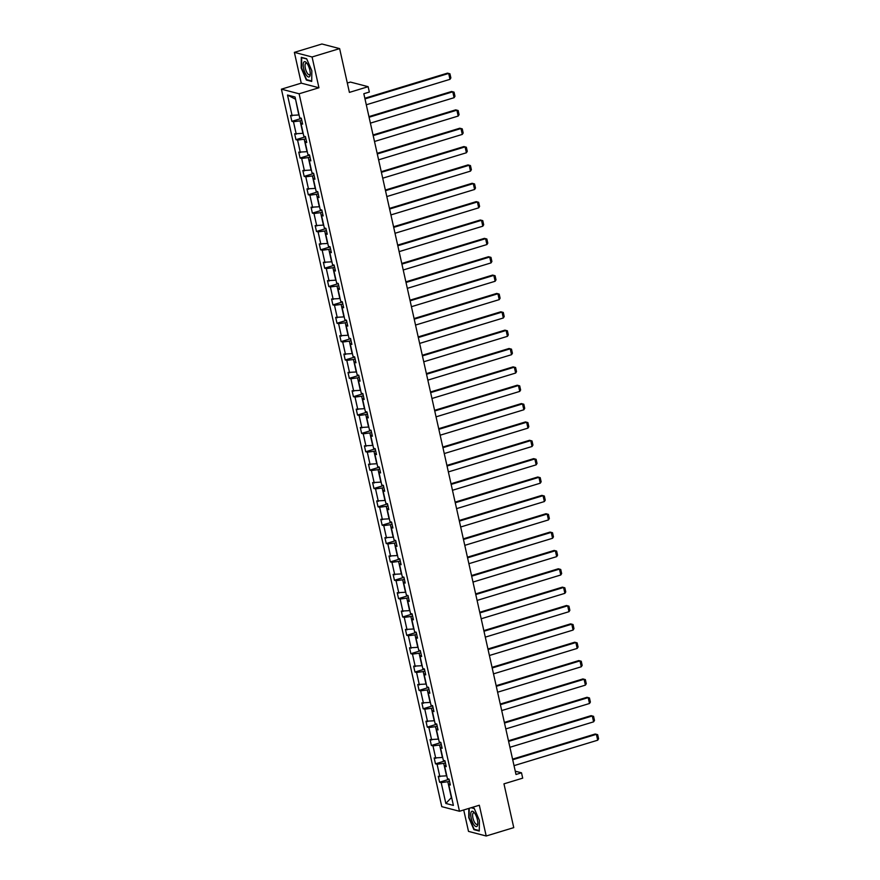 <?xml version="1.0" encoding="UTF-8"?>
<svg xmlns="http://www.w3.org/2000/svg" width="880" height="880" viewBox="0 0 880 880"><rect width="100%" height="100%" fill="white"/><g stroke="black" fill="none" stroke-linecap="round" stroke-linejoin="round"><path stroke-width="1.32" d="M294.371 52.371L301.246 83.149L318.945 87.758L312.07 56.98L294.371 52.371L321.915 44L339.625 48.609L349.404 92.389L368.137 86.691L350.438 82.082L347.314 83.028M312.07 56.98L339.625 48.609M463.716 809.974L468.501 831.391L486.2 836L513.755 827.629L503.965 783.849L522.698 778.151L521.499 772.805L515.251 771.177M281.413 89.177L441.782 806.652L459.481 811.261L299.112 93.786L281.413 89.177L301.246 83.149M449.504 781.22L447.821 781.726L451.374 797.61L445.841 803.44L441.188 782.606L439.582 782.188L449.075 779.306M447.821 781.726L441.188 782.606M445.401 762.861L443.718 763.367L446.512 775.841L438.273 776.303L439.582 782.188M439.868 776.721L437.085 764.247L435.479 763.829L444.972 760.947M441.298 744.502L439.615 745.008L442.409 757.482L434.17 757.955L435.479 763.829M435.765 758.373L432.982 745.899L431.376 745.481L440.869 742.588M437.195 726.143L435.512 726.649L438.306 739.123L430.067 739.596L431.376 745.481M431.662 740.014L428.879 727.54L427.273 727.122L436.766 724.229M433.092 707.784L431.409 708.29L434.203 720.764L425.964 721.237L427.273 727.122M427.559 721.655L424.776 709.181L423.17 708.763L432.663 705.881M428.989 689.425L427.306 689.942L430.1 702.416L421.861 702.878L423.17 708.763M423.456 703.296L420.673 690.822L419.067 690.404L428.56 687.522M424.886 671.066L423.203 671.583L425.997 684.057L417.758 684.519L419.067 690.404M419.353 684.937L416.57 672.463L414.964 672.045L424.457 669.163M420.783 652.718L419.1 653.224L421.894 665.698L413.655 666.16L414.964 672.045M415.25 666.578L412.467 654.104L410.861 653.686L420.354 650.804M416.68 634.359L414.997 634.865L417.791 647.339L409.552 647.801L410.861 653.686M411.147 648.219L408.364 635.745L406.758 635.327L416.251 632.445M412.577 616L410.894 616.506L413.688 628.98L405.438 629.453L406.758 635.327M407.044 629.86L404.261 617.386L402.655 616.979L412.148 614.086M408.474 597.641L406.791 598.147L409.585 610.621L401.335 611.094L402.655 616.979M402.941 611.512L400.158 599.038L398.552 598.62L408.045 595.727M404.371 579.282L402.688 579.788L405.482 592.262L397.232 592.735L398.552 598.62M398.838 593.153L396.055 580.679L394.449 580.261L403.942 577.379M400.268 560.923L398.585 561.44L401.368 573.914L393.129 574.376L394.449 580.261M394.735 574.794L391.952 562.32L390.346 561.902L399.839 559.02M396.165 542.564L394.482 543.081L397.265 555.555L389.026 556.017L390.346 561.902M390.632 556.435L387.849 543.961L386.243 543.543L395.736 540.661M392.062 524.205L390.379 524.722L393.162 537.196L384.923 537.658L386.243 543.543M386.529 538.076L383.746 525.602L382.14 525.184L391.633 522.302M387.959 505.857L386.276 506.363L389.059 518.837L380.82 519.299L382.14 525.184M382.426 519.717L379.632 507.243L378.037 506.825L387.53 503.943M383.845 487.498L382.173 488.004L384.956 500.478L376.717 500.94L378.037 506.825M378.323 501.358L375.529 488.884L373.934 488.477L383.427 485.584M379.742 469.139L378.07 469.645L380.853 482.119L372.614 482.592L373.934 488.477M374.22 483.01L371.426 470.536L369.831 470.118L379.324 467.225M375.639 450.78L373.967 451.286L376.75 463.76L368.511 464.233L369.831 470.118M370.117 464.651L367.323 452.177L365.728 451.759L375.221 448.866M371.536 432.421L369.864 432.938L372.647 445.401L364.408 445.874L365.728 451.759M366.014 446.292L363.22 433.818L361.625 433.4L371.118 430.518M367.433 414.062L365.761 414.579L368.544 427.053L360.305 427.515L361.625 433.4M361.911 427.933L359.117 415.459L357.522 415.041L367.015 412.159M363.33 395.703L361.658 396.22L364.441 408.694L356.202 409.156L357.522 415.041M357.808 409.574L355.014 397.1L353.419 396.682L362.912 393.8M359.227 377.355L357.555 377.861L360.338 390.335L352.099 390.797L353.419 396.682M353.705 391.215L350.911 378.741L349.316 378.323L358.798 375.441M355.124 358.996L353.452 359.502L356.235 371.976L347.996 372.438L349.316 378.323M349.602 372.856L346.808 360.382L345.213 359.964L354.695 357.082M351.021 340.637L349.349 341.143L352.132 353.617L343.893 354.09L345.213 359.964M345.499 354.508L342.705 342.034L341.099 341.616L350.592 338.723M346.918 322.278L345.246 322.784L348.029 335.258L339.79 335.731L341.099 341.616M341.396 336.149L338.602 323.675L336.996 323.257L346.489 320.364M342.815 303.919L341.143 304.425L343.926 316.899L335.687 317.372L336.996 323.257M337.293 317.79L334.499 305.316L332.893 304.898L342.386 302.016M338.712 285.56L337.029 286.077L339.823 298.551L331.584 299.013L332.893 304.898M333.19 299.431L330.396 286.957L328.79 286.539L338.283 283.657M334.609 267.201L332.926 267.718L335.72 280.192L327.481 280.654L328.79 286.539M329.087 281.072L326.293 268.598L324.687 268.18L334.18 265.298M330.506 248.853L328.823 249.359L331.617 261.833L323.378 262.295L324.687 268.18M324.973 262.713L322.19 250.239L320.584 249.821L330.077 246.939M326.403 230.494L324.72 231L327.514 243.474L319.275 243.936L320.584 249.821M320.87 244.354L318.087 231.88L316.481 231.462L325.974 228.58M322.3 212.135L320.617 212.641L323.411 225.115L315.172 225.588L316.481 231.462M316.767 225.995L313.984 213.521L312.378 213.114L321.871 210.221M318.197 193.776L316.514 194.282L319.308 206.756L311.069 207.229L312.378 213.114M312.664 207.647L309.881 195.173L308.275 194.755L317.768 191.862M314.094 175.417L312.411 175.923L315.205 188.397L306.966 188.87L308.275 194.755M308.561 189.288L305.778 176.814L304.172 176.396L313.665 173.514M309.991 157.058L308.308 157.575L311.102 170.049L302.863 170.511L304.172 176.396M304.458 170.929L301.675 158.455L300.069 158.037L309.562 155.155M305.888 138.699L304.205 139.216L306.999 151.69L298.76 152.152L300.069 158.037M300.355 152.57L297.572 140.096L295.966 139.678L305.459 136.796M301.785 120.34L300.102 120.857L302.896 133.331L294.657 133.793L295.966 139.678M296.252 134.211L293.469 121.737L291.863 121.319L301.356 118.437M295.537 99.165L298.793 114.972L290.554 115.434L291.863 121.319M292.149 115.852L287.496 95.029L295.053 96.998L299.706 117.821L301.312 118.239L302.632 124.124L301.026 123.706L303.809 136.18L305.415 136.598L306.735 142.483L305.129 142.065L307.912 154.539L309.518 154.957L310.838 160.842L309.232 160.424L312.015 172.898L313.621 173.316L314.941 179.201L313.335 178.783L316.118 191.257L317.724 191.675L319.044 197.549L317.438 197.142L320.221 209.616L321.827 210.023L323.147 215.908L321.541 215.49L324.335 227.964L325.93 228.382L327.25 234.267L325.644 233.849L328.438 246.323L330.033 246.741L331.353 252.626L329.747 252.208L332.541 264.682L334.136 265.1L335.456 270.985L333.85 270.567L336.644 283.041L338.239 283.459L339.559 289.344L337.953 288.926L340.747 301.4L342.342 301.818L343.662 307.703L342.056 307.285L344.85 319.759L346.445 320.177L347.765 326.062L346.159 325.644L348.953 338.118L350.548 338.536L351.868 344.41L350.262 343.992L353.056 356.466L354.651 356.884L355.971 362.769L354.365 362.351L357.159 374.825L358.754 375.243L360.074 381.128L358.468 380.71L361.262 393.184L362.868 393.602L364.177 399.487L362.571 399.069L365.365 411.543L366.971 411.961L368.28 417.846L366.674 417.428L369.468 429.902L371.074 430.32L372.383 436.205L370.777 435.787L373.571 448.261L375.177 448.679L376.486 454.564L374.891 454.146L377.674 466.62L379.28 467.038L380.589 472.912L378.994 472.505L381.777 484.968L383.383 485.386L384.692 491.271L383.097 490.853L385.88 503.327L387.486 503.745L388.795 509.63L387.2 509.212L389.983 521.686L391.589 522.104L392.898 527.989L391.303 527.571L394.086 540.045L395.692 540.463L397.001 546.348L395.406 545.93L398.189 558.404L399.795 558.822L401.104 564.707L399.509 564.289L402.292 576.763L403.898 577.181L405.207 583.066L403.612 582.648L406.395 595.122L408.001 595.54L409.31 601.414L407.715 601.007L410.498 613.481L412.104 613.888L413.424 619.773L411.818 619.355L414.601 631.829L416.207 632.247L417.527 638.132L415.921 637.714L418.704 650.188L420.31 650.606L421.63 656.491L420.024 656.073L422.807 668.547L424.413 668.965L425.733 674.85L424.127 674.432L426.91 686.906L428.516 687.324L429.836 693.209L428.23 692.791L431.013 705.265L432.619 705.683L433.939 711.568L432.333 711.15L435.116 723.624L436.722 724.042L438.042 729.927L436.436 729.509L439.23 741.983L440.825 742.401L442.145 748.275L440.539 747.857L443.333 760.331L444.928 760.749L446.248 766.634L444.642 766.216L447.436 778.69L449.031 779.108L450.351 784.993L448.745 784.575L453.398 805.409L445.841 803.44M368.137 86.691L369.336 92.048L363.825 93.72L515.999 774.477L521.499 772.805M445.94 765.27L444.642 766.216M443.718 763.367L437.085 764.247M441.837 746.911L440.539 747.857M439.615 745.008L432.982 745.899M437.734 728.552L436.436 729.509M435.512 726.649L428.879 727.54M433.631 710.193L432.333 711.15M431.409 708.29L424.776 709.181M429.528 691.834L428.23 692.791M427.306 689.942L420.673 690.822M425.425 673.475L424.127 674.432M423.203 671.583L416.57 672.463M421.322 655.116L420.024 656.073M419.1 653.224L412.467 654.104M417.219 636.757L415.921 637.714M414.997 634.865L408.364 635.745M413.116 618.409L411.818 619.355M410.894 616.506L404.261 617.386M409.013 600.05L407.715 601.007M406.791 598.147L400.158 599.038M404.91 581.691L403.612 582.648M402.688 579.788L396.055 580.679M400.807 563.332L399.509 564.289M398.585 561.44L391.952 562.32M396.693 544.973L395.406 545.93M394.482 543.081L387.849 543.961M392.59 526.614L391.303 527.571M390.379 524.722L383.746 525.602M388.487 508.255L387.2 509.212M386.276 506.363L379.632 507.243M384.384 489.907L383.097 490.853M382.173 488.004L375.529 488.884M380.281 471.548L378.994 472.505M378.07 469.645L371.426 470.536M376.178 453.189L374.891 454.146M373.967 451.286L367.323 452.177M372.075 434.83L370.777 435.787M369.864 432.938L363.22 433.818M367.972 416.471L366.674 417.428M365.761 414.579L359.117 415.459M363.869 398.112L362.571 399.069M361.658 396.22L355.014 397.1M359.766 379.753L358.468 380.71M357.555 377.861L350.911 378.741M355.663 361.405L354.365 362.351M353.452 359.502L346.808 360.382M351.56 343.046L350.262 343.992M349.349 341.143L342.705 342.034M347.457 324.687L346.159 325.644M345.246 322.784L338.602 323.675M343.354 306.328L342.056 307.285M341.143 304.425L334.499 305.316M339.251 287.969L337.953 288.926M337.029 286.077L330.396 286.957M335.148 269.61L333.85 270.567M332.926 267.718L326.293 268.598M331.045 251.251L329.747 252.208M328.823 249.359L322.19 250.239M326.942 232.892L325.644 233.849M324.72 231L318.087 231.88M322.839 214.544L321.541 215.49M320.617 212.641L313.984 213.521M318.736 196.185L317.438 197.142M316.514 194.282L309.881 195.173M314.633 177.826L313.335 178.783M312.411 175.923L305.778 176.814M310.53 159.467L309.232 160.424M308.308 157.575L301.675 158.455M306.427 141.108L305.129 142.065M304.205 139.216L297.572 140.096M302.324 122.749L301.026 123.706M300.102 120.857L293.469 121.737M318.945 87.758L299.112 93.786M486.2 836L479.325 805.233L459.481 811.261M295.24 99.088L287.496 95.029M450.043 783.618L448.745 784.575M311.707 81.433L311.839 70.774L306.636 58.729L301.301 57.343L301.18 68.002L306.383 80.047L311.707 81.433M468.842 808.412L468.732 817.597L473.935 829.653L479.27 831.039L479.391 820.369L474.188 808.324L471.471 807.62M307.186 79.805L306.383 80.047M474.749 829.4L473.935 829.653M364.98 98.89L448.679 73.447L447.48 73.139L364.837 98.252M366.3 104.775L449.988 79.332L448.679 73.447L449.944 73.799L450.868 77.924L449.988 79.332M369.083 117.249L452.782 91.806L451.583 91.498L368.94 116.611M370.403 123.134L454.091 97.691L452.782 91.806L454.047 92.158L454.971 96.283L454.091 97.691M373.186 135.608L456.885 110.165L455.686 109.857L373.043 134.97M374.506 141.482L458.194 116.05L456.885 110.165L458.15 110.517L459.074 114.642L458.194 116.05M306.801 63.107A7.997 2.805 -106.9 0 0 306.691 62.964A7.997 2.805 -106.9 0 0 303.182 64.889A7.997 2.805 -106.9 0 0 306.658 75.537A7.997 2.805 -106.9 0 0 310.233 74.613A7.997 2.805 -106.9 0 0 306.801 63.107M307.241 63.701A6.05 2.123 -106.9 0 0 305.976 63.228A6.05 2.123 -106.9 0 0 305.206 67.507A6.05 2.123 -106.9 0 0 307.681 73.722A6.05 2.123 -106.9 0 0 309.496 74.811A6.05 2.123 -106.9 0 0 310.277 73.7M311.718 80.982L306.603 79.651L301.565 67.98L301.686 57.651L306.735 58.96M474.353 812.702A7.997 2.805 -106.9 0 0 474.254 812.57A7.997 2.805 -106.9 0 0 470.734 814.484A7.997 2.805 -106.9 0 0 474.21 825.143A7.997 2.805 -106.9 0 0 477.796 824.219A7.997 2.805 -106.9 0 0 474.353 812.702M474.793 813.307A6.05 2.123 -106.9 0 0 473.528 812.823A6.05 2.123 -106.9 0 0 472.758 817.113A6.05 2.123 -106.9 0 0 475.233 823.317A6.05 2.123 -106.9 0 0 477.048 824.406A6.05 2.123 -106.9 0 0 477.829 823.306M479.27 830.577L474.155 829.246L469.117 817.575L469.227 808.291M471.097 807.73L474.287 808.555M377.289 153.956L460.988 128.524L459.789 128.216L377.146 153.329M378.609 159.841L462.297 134.409L460.988 128.524L462.253 128.876L463.177 133.001L462.297 134.409M381.392 172.315L465.091 146.883L463.892 146.564L381.249 171.688M382.712 178.2L466.4 152.768L465.091 146.883L466.356 147.235L467.28 151.349L466.4 152.768M385.495 190.674L469.194 165.242L467.995 164.923L385.352 190.047M386.815 196.559L470.503 171.127L469.194 165.242L470.459 165.594L471.383 169.708L470.503 171.127M389.598 209.033L473.297 183.601L472.098 183.282L389.466 208.406M390.918 214.918L474.606 189.475L473.297 183.601L474.562 183.953L475.486 188.067L474.606 189.475M393.701 227.392L477.4 201.949L476.201 201.641L393.569 226.754M395.021 233.277L478.709 207.834L477.4 201.949L478.665 202.312L479.589 206.426L478.709 207.834M397.804 245.751L481.503 220.308L480.304 220L397.672 245.113M399.124 251.636L482.812 226.193L481.503 220.308L482.768 220.66L483.692 224.785L482.812 226.193M401.907 264.11L485.606 238.667L484.407 238.359L401.775 263.472M403.227 269.995L486.915 244.552L485.606 238.667L486.871 239.019L487.795 243.144L486.915 244.552M406.021 282.469L489.709 257.026L488.51 256.718L405.878 281.831M407.33 288.343L491.018 262.911L489.709 257.026L490.974 257.378L491.898 261.503L491.018 262.911M410.124 300.817L493.812 275.385L492.613 275.077L409.981 300.19M411.433 306.702L495.132 281.27L493.812 275.385L495.088 275.737L496.001 279.851L495.132 281.27M414.227 319.176L497.915 293.744L496.716 293.425L414.084 318.549M415.536 325.061L499.235 299.629L497.915 293.744L499.191 294.096L500.104 298.21L499.235 299.629M418.33 337.535L502.018 312.103L500.819 311.784L418.187 336.908M419.639 343.42L503.338 317.977L502.018 312.103L503.294 312.455L504.207 316.569L503.338 317.977M422.433 355.894L506.121 330.451L504.922 330.143L422.29 355.267M423.742 361.779L507.441 336.336L506.121 330.451L507.397 330.814L508.31 334.928L507.441 336.336M426.536 374.253L510.224 348.81L509.025 348.502L426.393 373.615M427.845 380.138L511.544 354.695L510.224 348.81L511.5 349.162L512.413 353.287L511.544 354.695M430.639 392.612L514.327 367.169L513.128 366.861L430.496 391.974M431.948 398.497L515.647 373.054L514.327 367.169L515.603 367.521L516.516 371.646L515.647 373.054M434.742 410.971L518.43 385.528L517.231 385.22L434.599 410.333M436.051 416.845L519.75 391.413L518.43 385.528L519.706 385.88L520.619 390.005L519.75 391.413M438.845 429.319L522.533 403.887L521.334 403.579L438.702 428.692M440.154 435.204L523.853 409.772L522.533 403.887L523.809 404.239L524.722 408.353L523.853 409.772M442.948 447.678L526.636 422.246L525.448 421.927L442.805 447.051M444.257 453.563L527.956 428.131L526.636 422.246L527.912 422.598L528.825 426.712L527.956 428.131M447.051 466.037L530.739 440.605L529.551 440.286L446.908 465.41M448.36 471.922L532.059 446.49L530.739 440.605L532.015 440.957L532.939 445.071L532.059 446.49M451.154 484.396L534.842 458.953L533.654 458.645L451.011 483.769M452.463 490.281L536.162 464.838L534.842 458.953L536.118 459.316L537.042 463.43L536.162 464.838M455.257 502.755L538.945 477.312L537.757 477.004L455.114 502.117M456.566 508.64L540.265 483.197L538.945 477.312L540.221 477.664L541.145 481.789L540.265 483.197M459.36 521.114L543.048 495.671L541.86 495.363L459.217 520.476M460.68 526.999L544.368 501.556L543.048 495.671L544.324 496.023L545.248 500.148L544.368 501.556M463.463 539.473L547.151 514.03L545.963 513.722L463.32 538.835M464.783 545.347L548.471 519.915L547.151 514.03L548.427 514.382L549.351 518.507L548.471 519.915M467.566 557.821L551.254 532.389L550.066 532.081L467.423 557.194M468.886 563.706L552.574 538.274L551.254 532.389L552.53 532.741L553.454 536.866L552.574 538.274M471.669 576.18L555.357 550.748L554.169 550.429L471.526 575.553M472.989 582.065L556.677 556.633L555.357 550.748L556.633 551.1L557.557 555.214L556.677 556.633M475.772 594.539L559.471 569.107L558.272 568.788L475.629 593.912M477.092 600.424L560.78 574.992L559.471 569.107L560.736 569.459L561.66 573.573L560.78 574.992M479.875 612.898L563.574 587.466L562.375 587.147L479.732 612.271M481.195 618.783L564.883 593.34L563.574 587.466L564.839 587.818L565.763 591.932L564.883 593.34M483.978 631.257L567.677 605.814L566.478 605.506L483.835 630.619M485.298 637.142L568.986 611.699L567.677 605.814L568.942 606.177L569.866 610.291L568.986 611.699M488.081 649.616L571.78 624.173L570.581 623.865L487.938 648.978M489.401 655.501L573.089 630.058L571.78 624.173L573.045 624.525L573.969 628.65L573.089 630.058M492.184 667.975L575.883 642.532L574.684 642.224L492.041 667.337M493.504 673.86L577.192 648.417L575.883 642.532L577.148 642.884L578.072 647.009L577.192 648.417M496.287 686.334L579.986 660.891L578.787 660.583L496.144 685.696M497.607 692.208L581.295 666.776L579.986 660.891L581.251 661.243L582.175 665.368L581.295 666.776M500.39 704.682L584.089 679.25L582.89 678.942L500.247 704.055M501.71 710.567L585.398 685.135L584.089 679.25L585.354 679.602L586.278 683.716L585.398 685.135M504.493 723.041L588.192 697.609L586.993 697.29L504.361 722.414M505.813 728.926L589.501 703.494L588.192 697.609L589.457 697.961L590.381 702.075L589.501 703.494M508.596 741.4L592.295 715.968L591.096 715.649L508.464 740.773M509.916 747.285L593.604 721.842L592.295 715.968L593.56 716.32L594.484 720.434L593.604 721.842M512.699 759.759L596.398 734.316L595.199 734.008L512.567 759.132M514.019 765.644L597.707 740.201L596.398 734.316L597.663 734.679L598.587 738.793L597.707 740.201"/></g></svg>
